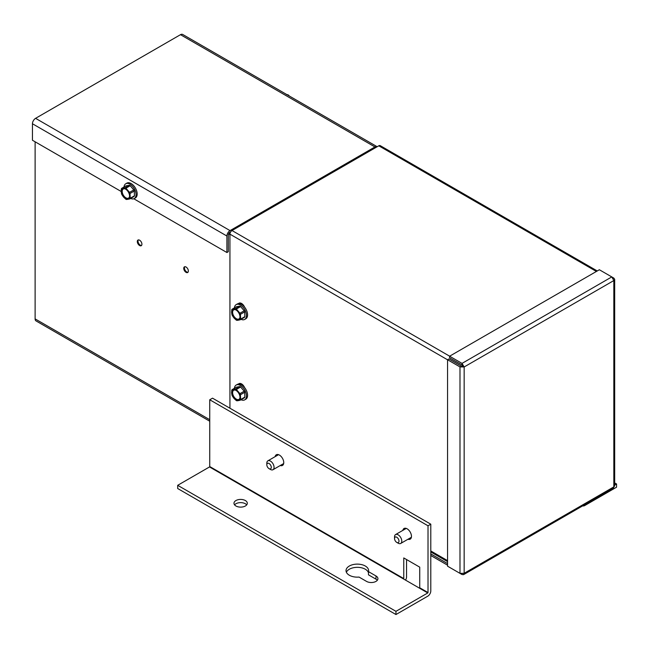 <?xml version="1.0" encoding="UTF-8"?>
<svg xmlns="http://www.w3.org/2000/svg" width="649" height="649" viewBox="0 0 649 649"><rect width="100%" height="100%" fill="white"/><g stroke="black" fill="none" stroke-linecap="round" stroke-linejoin="round"><path stroke-width="0.97" d="M430.79 553.897L447.559 563.583M229.933 408.221L229.933 234.151A2.945 1.704 -60 0 1 232.026 230.541L449.643 356.187M244.576 387.542A5.127 2.961 -120 0 0 238.978 383.648A5.127 2.961 -120 0 0 238.516 384.038M244.576 307.099A5.127 2.961 -120 0 0 238.978 303.213A5.127 2.961 -120 0 0 238.516 303.602M239.773 383.413A5.127 2.961 -120 0 0 239.465 384.07M239.773 302.978A5.127 2.961 -120 0 0 239.465 303.635M596.407 271.452L378.781 145.806L232.026 230.541M378.781 145.806A2.945 1.704 -60 0 1 380.257 145.66L597.267 270.957M430.79 555.503L447.559 565.182M613.824 278.096L611.788 276.928L613.824 280.563L614.684 279.33L613.824 278.096L613.208 278.453M614.684 279.33L614.684 485.72L613.232 488.235L463.524 574.665L464.157 573.302L459.987 573.359L447.559 566.188L447.559 359.741L459.987 366.912L464.157 366.969L462.023 363.391L462.023 364.989L449.595 357.818L449.595 356.212L599.36 269.749L611.788 276.92L462.023 363.391L449.595 356.212M459.987 573.359L459.987 366.912L461.374 366.109L464.157 366.969L464.157 573.302L613.824 486.896L613.824 280.563L464.157 366.969M462.769 366.166L462.023 364.989M462.023 573.83L462.023 574.535L463.524 574.665M462.023 574.535L449.595 567.364M461.374 366.109L448.954 358.938L447.559 359.741M582.737 505.839A4.259 2.458 120 0 0 584.733 505.555L616.55 487.188L616.55 483.976L614.684 482.905M614.684 485.054L616.55 483.976M280.254 465.52A6.157 3.553 -120 0 0 282.485 465.43A6.157 3.553 -120 0 0 283.426 460.498A6.157 3.553 -120 0 0 279.403 455.071A6.157 3.553 -120 0 0 276.328 454.762A6.157 3.553 -120 0 0 275.135 456.645M278.048 454.535A6.157 3.553 -120 0 0 277.91 455.046M407.97 539.254A6.157 3.553 -120 0 0 410.192 539.165A6.157 3.553 -120 0 0 411.133 534.232A6.157 3.553 -120 0 0 407.118 528.805A6.157 3.553 -120 0 0 404.035 528.497A6.157 3.553 -120 0 0 402.842 530.379M405.755 528.27A6.157 3.553 -120 0 0 405.625 528.781M245.354 500.549A6.668 3.853 -0 0 0 238.086 499.714A6.668 3.853 -0 0 0 233.973 503.267A6.668 3.853 -0 0 0 235.928 505.993A6.668 3.853 -0 0 0 243.197 506.828A6.668 3.853 -0 0 0 247.31 503.267A6.668 3.853 -0 0 0 245.354 500.549M246.709 504.873A6.668 3.853 -0 0 0 245.354 503.754A6.668 3.853 -0 0 0 234.573 504.873M365.306 566.025A11.284 6.514 -0 0 0 352.999 564.614A11.284 6.514 -0 0 0 346.031 570.633A11.284 6.514 -0 0 0 349.34 575.241A11.284 6.514 -0 0 0 359.043 577.075L366.539 581.399A6.668 3.853 -0 0 0 373.808 582.234A6.668 3.853 -0 0 0 377.921 578.681A6.668 3.853 -0 0 0 375.974 575.955L368.478 571.631A11.284 6.514 -0 0 0 368.608 570.633A11.284 6.514 -0 0 0 365.306 566.025M368.478 572.848A11.284 6.514 -0 0 0 365.306 569.23A11.284 6.514 -0 0 0 354.33 567.559A11.284 6.514 -0 0 0 346.379 572.24M405.544 580.125A4.259 2.458 120 0 0 406.55 576.961L406.55 559.535M209.741 466.542L209.513 466.947L403.54 578.965L403.767 578.567L209.741 466.542L209.741 399.768L428.016 525.787L428.016 592.561L419.733 587.783L419.505 588.181L427.78 592.959L395.963 611.334L177.688 485.314L209.513 466.947M177.688 485.314L177.688 488.527L395.963 614.538L427.78 596.171A4.259 2.458 120 0 0 430.79 590.955L430.79 524.181L428.016 525.787M403.54 578.965L419.505 588.181M377.32 580.279A6.668 3.853 -0 0 0 375.974 579.159L368.478 574.836L368.478 571.631M395.963 611.334L395.963 614.538M430.79 524.181L212.523 398.17L209.741 399.768M283.037 463.913A6.157 3.553 -120 0 0 283.54 464.059M410.744 537.648A6.157 3.553 -120 0 0 411.247 537.786M419.733 587.783L419.733 567.153L403.767 557.937L403.767 578.567M266.82 464.789L266.82 463.183A5.119 2.961 60 0 1 267.883 460.831A5.119 2.961 60 0 1 270.446 461.09A5.119 2.961 60 0 1 273.789 465.601A5.119 2.961 60 0 1 273.01 469.706A5.119 2.961 60 0 1 270.446 469.454L269.051 468.651A3.156 1.817 60 0 1 266.82 464.789A3.156 1.817 60 0 1 269.051 463.5A3.156 1.817 60 0 1 271.282 467.361A3.156 1.817 60 0 1 269.051 468.651L270.446 469.454M394.535 538.524L394.535 536.91A5.119 2.961 60 0 1 395.59 534.565A5.119 2.961 60 0 1 398.153 534.825A5.119 2.961 60 0 1 401.504 539.335A5.119 2.961 60 0 1 400.717 543.44A5.119 2.961 60 0 1 398.153 543.189L396.758 542.386A3.156 1.817 60 0 1 394.535 538.524A3.156 1.817 60 0 1 396.758 537.234A3.156 1.817 60 0 1 398.989 541.096A3.156 1.817 60 0 1 396.758 542.386L398.153 543.189M139.608 240.211A3.269 1.89 -120 0 0 137.977 240.049A3.269 1.89 -120 0 0 137.474 242.669A3.269 1.89 -120 0 0 139.608 245.541A3.269 1.89 -120 0 0 141.247 245.703A3.269 1.89 -120 0 0 141.742 243.091A3.269 1.89 -120 0 0 139.608 240.211M138.359 239.911A3.269 1.89 -120 0 0 138.278 242.58A3.269 1.89 -120 0 0 140.306 245.144A3.269 1.89 -120 0 0 141.555 245.444M186.052 267.023A3.269 1.89 -120 0 0 184.413 266.861A3.269 1.89 -120 0 0 183.918 269.481A3.269 1.89 -120 0 0 186.052 272.353A3.269 1.89 -120 0 0 187.683 272.515A3.269 1.89 -120 0 0 188.186 269.903A3.269 1.89 -120 0 0 186.052 267.023M184.803 266.723A3.269 1.89 -120 0 0 184.714 269.392A3.269 1.89 -120 0 0 186.742 271.955A3.269 1.89 -120 0 0 187.991 272.256M229.365 232.764L230.087 233.178M209.741 421.209L36.036 320.922A4.429 2.555 -60 0 1 35.119 318.894L35.119 141.798M228.61 233.932L229.933 234.695M377.174 146.739A4.429 2.555 120 0 0 377.166 146.731A4.429 2.555 120 0 0 374.952 146.95L180.479 34.681L35.581 118.337L230.046 230.614A4.429 2.555 120 0 0 226.915 236.033L226.915 252.526L228.31 251.723L228.31 235.23A2.466 1.42 120 0 1 230.046 232.212L230.711 231.831M230.046 230.614L373.426 147.834A4.429 2.555 60 0 1 374.238 148.426M374.952 146.95L373.426 147.834M231.571 230.857L231.571 229.73A4.429 2.555 -120 0 1 232.391 230.33M121.217 191.504L121.314 188.997A6.782 3.918 60 0 1 121.704 188.332L125.079 187.748A6.782 3.918 60 0 1 125.947 188.194L129.532 192.372A6.782 3.918 60 0 1 130.011 193.483L130.222 198.245A6.782 3.918 60 0 1 129.832 198.918L126.458 199.503A6.782 3.918 60 0 1 125.59 199.056L122.004 194.878A6.782 3.918 60 0 1 121.525 193.767L121.217 191.504A6.157 3.553 60 0 1 123.188 188.161A6.157 3.553 60 0 1 127.537 190.4A6.157 3.553 60 0 1 129.914 195.982A6.157 3.553 60 0 1 127.934 199.324A6.157 3.553 60 0 1 123.586 197.085A6.157 3.553 60 0 1 121.217 191.504L32.45 140.257L32.45 123.756A4.429 2.555 -60 0 1 35.581 118.337M226.915 252.526L133.824 198.781M180.479 34.681A4.429 2.555 -60 0 1 182.694 34.462L377.166 146.731M289.34 96.028L288.837 95.46A6.782 3.918 -120 0 0 287.978 94.811L286.306 94.438M123.375 188.608A5.663 3.269 -120 0 0 122.207 194.327A5.663 3.269 -120 0 0 127.748 198.878A5.663 3.269 -120 0 0 129.524 196.72A5.663 3.269 -120 0 0 124.965 188.827A5.663 3.269 -120 0 0 123.375 188.608M125.16 188.908A5.249 3.034 -120 0 0 123.886 188.778A5.249 3.034 -120 0 0 122.799 194.083A5.249 3.034 -120 0 0 127.934 198.302A5.249 3.034 -120 0 0 129.549 196.501M124.016 187.001A8.534 4.932 60 0 1 125.752 183.772A8.534 4.932 60 0 1 126.725 183.424A8.534 4.932 60 0 1 134.708 189.484A8.534 4.932 60 0 1 134.286 198.562A8.534 4.932 60 0 1 133.313 198.91A8.534 4.932 60 0 1 130.627 198.456M125.752 183.772L126.863 183.132A8.534 4.932 60 0 1 127.845 182.783A8.534 4.932 60 0 1 135.828 188.843A8.534 4.932 60 0 1 135.406 197.921L134.286 198.562M121.704 188.332L125.955 185.882L129.329 185.29A6.782 3.918 60 0 1 130.198 185.736L133.791 189.914A6.782 3.918 60 0 1 134.262 191.025L134.473 195.795A6.782 3.918 60 0 1 134.083 196.46L129.832 198.918M134.262 191.025L130.011 193.483M130.222 198.245L134.473 195.795M130.198 185.736L125.947 188.194M129.532 192.372L133.791 189.914M125.079 187.748L129.329 185.29M233.786 389.895A5.663 3.269 -120 0 0 232.618 395.622A5.663 3.269 -120 0 0 238.159 400.173A5.663 3.269 -120 0 0 239.935 398.015A5.663 3.269 -120 0 0 235.376 390.114A5.663 3.269 -120 0 0 233.786 389.895M235.571 390.203A5.249 3.034 -120 0 0 234.297 390.073A5.249 3.034 -120 0 0 233.21 395.379A5.249 3.034 -120 0 0 238.345 399.597A5.249 3.034 -120 0 0 239.96 397.796M234.427 388.297A8.534 4.932 60 0 1 236.163 385.068A8.534 4.932 60 0 1 237.136 384.719A8.534 4.932 60 0 1 245.119 390.779A8.534 4.932 60 0 1 244.697 399.857A8.534 4.932 60 0 1 243.724 400.206A8.534 4.932 60 0 1 241.039 399.752M236.163 385.068L237.274 384.427A8.534 4.932 60 0 1 238.256 384.078A8.534 4.932 60 0 1 246.239 390.138A8.534 4.932 60 0 1 245.817 399.216L244.697 399.857M232.115 389.627L236.374 387.169L239.741 386.585A6.782 3.918 60 0 1 240.609 387.031L244.202 391.209A6.782 3.918 60 0 1 244.673 392.321L244.884 397.083A6.782 3.918 60 0 1 244.495 397.756L240.244 400.206L238.345 400.62A6.157 3.553 60 0 1 234.005 398.381A6.157 3.553 60 0 1 231.628 392.791A6.157 3.553 60 0 1 233.599 389.449A6.157 3.553 60 0 1 237.948 391.696A6.157 3.553 60 0 1 240.325 397.277A6.157 3.553 60 0 1 238.345 400.62L236.869 400.798A6.782 3.918 60 0 1 236.001 400.352L232.415 396.174A6.782 3.918 60 0 1 231.936 395.054L231.725 390.292A6.782 3.918 60 0 1 232.115 389.627L235.49 389.035A6.782 3.918 60 0 1 236.358 389.481L239.943 393.659A6.782 3.918 60 0 1 240.422 394.779L240.633 399.541A6.782 3.918 60 0 1 240.244 400.206M244.673 392.321L240.422 394.779M240.633 399.541L244.884 397.083M240.609 387.031L236.358 389.481M239.943 393.659L244.202 391.209M235.49 389.035L239.741 386.585M233.786 309.459A5.663 3.269 -120 0 0 232.618 315.187A5.663 3.269 -120 0 0 238.159 319.738A5.663 3.269 -120 0 0 239.935 317.58A5.663 3.269 -120 0 0 235.376 309.678A5.663 3.269 -120 0 0 233.786 309.459M235.571 309.768A5.249 3.034 -120 0 0 234.297 309.638A5.249 3.034 -120 0 0 233.21 314.943A5.249 3.034 -120 0 0 238.345 319.162A5.249 3.034 -120 0 0 239.96 317.361M234.427 307.853A8.534 4.932 60 0 1 236.163 304.632A8.534 4.932 60 0 1 237.136 304.284A8.534 4.932 60 0 1 245.119 310.344A8.534 4.932 60 0 1 244.697 319.422A8.534 4.932 60 0 1 243.724 319.77A8.534 4.932 60 0 1 241.039 319.308M236.163 304.632L237.274 303.983A8.534 4.932 60 0 1 238.256 303.635A8.534 4.932 60 0 1 246.239 309.703A8.534 4.932 60 0 1 245.817 318.773L244.697 319.422M232.115 309.192L236.374 306.734L239.741 306.15A6.782 3.918 60 0 1 240.609 306.596L244.202 310.774A6.782 3.918 60 0 1 244.673 311.885L244.884 316.647A6.782 3.918 60 0 1 244.495 317.312L240.244 319.77L238.345 320.184A6.157 3.553 60 0 1 234.005 317.945A6.157 3.553 60 0 1 231.628 312.356A6.157 3.553 60 0 1 233.599 309.013A6.157 3.553 60 0 1 237.948 311.252A6.157 3.553 60 0 1 240.325 316.842A6.157 3.553 60 0 1 238.345 320.184L236.869 320.355A6.782 3.918 60 0 1 236.001 319.908L232.415 315.73A6.782 3.918 60 0 1 231.936 314.619L231.725 309.857A6.782 3.918 60 0 1 232.115 309.192L235.49 308.599A6.782 3.918 60 0 1 236.358 309.046L239.943 313.224A6.782 3.918 60 0 1 240.422 314.335L240.633 319.105A6.782 3.918 60 0 1 240.244 319.77M244.673 311.885L240.422 314.335M240.633 319.105L244.884 316.647M240.609 306.596L236.358 309.046M239.943 313.224L244.202 310.774M235.49 308.599L239.741 306.15M430.79 550.944L447.559 560.631M447.559 359.797L229.933 234.151M375.974 579.159L375.974 575.955M35.119 318.894L209.741 419.716M226.915 236.033L32.45 123.756M447.559 561.628L430.79 551.942M273.01 469.706L283.67 463.548M267.883 460.831L278.551 454.673M400.717 543.44L411.385 537.283M395.59 534.565L406.258 528.408"/></g></svg>

